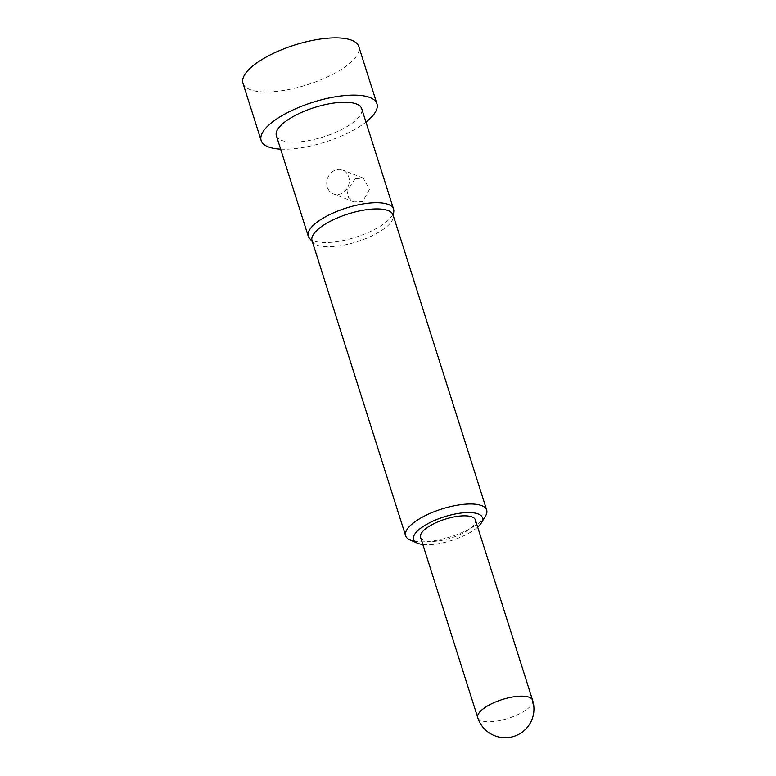 <?xml version="1.0" encoding="UTF-8"?>
<svg xmlns="http://www.w3.org/2000/svg" width="776" height="776" viewBox="0 0 776 776"><rect width="100%" height="100%" fill="white"/><g stroke="black" fill="none" stroke-linecap="round" stroke-linejoin="round"><path stroke-width="0.58" stroke-dasharray="3.88 2.91" d="M485.495 516.011A42.515 14.589 -17.6 0 1 451.147 536.614A42.515 14.589 -17.6 0 1 410.591 540.174A42.515 14.589 -17.6 0 1 410.038 539.941M334.388 170.545A12.785 11.048 -68.7 0 0 326.735 182.632A12.785 11.048 -68.7 0 0 333.379 193.913A12.785 11.048 -68.7 0 0 341.653 193.447A12.785 11.048 -68.7 0 0 349.297 181.361A12.785 11.048 -68.7 0 0 342.652 170.08A12.785 11.048 -68.7 0 0 334.388 170.545M355.369 178.713L346.979 190.498L348.56 197.444L353.953 201.925L362.635 201.614L369.522 189.247L363.236 178.092L355.369 178.713M420.553 537.322A28.77 9.875 162.4 0 0 423.909 540.309A28.77 9.875 162.4 0 0 456.375 536.1A28.77 9.875 162.4 0 0 475.397 519.92M312.039 240.706A42.515 14.589 162.4 0 0 313.058 242.539A42.515 14.589 162.4 0 0 316.996 245.129A42.515 14.589 162.4 0 0 362.217 239.959A42.515 14.589 162.4 0 0 393.306 217.076A42.515 14.589 162.4 0 0 393.092 214.991M309.323 238.106A44.756 15.355 162.4 0 0 313.475 240.832A44.756 15.355 162.4 0 0 361.073 235.39A44.756 15.355 162.4 0 0 393.801 211.305M276.382 135.703A44.756 15.355 162.4 0 0 281.601 140.359A44.756 15.355 162.4 0 0 332.118 133.811A44.756 15.355 162.4 0 0 361.703 108.64M242.985 83.294A60.741 20.836 162.4 0 0 250.076 89.599A60.741 20.836 162.4 0 0 318.626 80.714A60.741 20.836 162.4 0 0 358.774 46.56M280.64 149.137A60.741 20.836 162.4 0 0 365.962 122.065M422.813 544.471A36.123 12.397 162.4 0 0 477.667 527.069M477.754 717.654A28.77 9.875 162.4 0 0 481.11 720.642A28.77 9.875 162.4 0 0 518.669 714.201A28.77 9.875 162.4 0 0 532.598 700.253M353.953 201.925L333.379 193.913M313.058 242.539L312.35 241.695M393.306 217.076L393.403 215.98M363.236 178.092L342.652 170.08"/><path stroke-width="1.16" d="M477.667 527.069A36.123 12.397 162.4 0 0 481.401 522.772A36.123 12.397 162.4 0 0 478.191 513.945A36.123 12.397 162.4 0 0 431.475 521.821A36.123 12.397 162.4 0 0 417.284 543.103A36.123 12.397 162.4 0 0 417.76 543.297A36.123 12.397 162.4 0 0 422.813 544.471M417.284 543.103L410.038 539.941A42.515 14.589 -17.6 0 1 405.625 535.76A42.515 14.589 -17.6 0 1 433.735 511.85A42.515 14.589 -17.6 0 1 481.721 505.622A42.515 14.589 -17.6 0 1 486.688 510.045A42.515 14.589 -17.6 0 1 485.495 516.011L481.401 522.772M532.598 700.253L475.397 519.92A28.77 9.875 162.4 0 0 472.041 516.932A28.77 9.875 162.4 0 0 439.565 521.142A28.77 9.875 162.4 0 0 420.553 537.322L477.754 717.654A28.77 28.77 0 0 0 524.857 729.935A28.77 28.77 0 0 0 532.598 700.253A28.77 9.875 162.4 0 0 529.242 697.265A28.77 9.875 162.4 0 0 491.693 703.706A28.77 9.875 162.4 0 0 477.754 717.654M486.688 510.045L393.092 214.991A42.515 14.589 162.4 0 0 388.126 210.577A42.515 14.589 162.4 0 0 340.14 216.795A42.515 14.589 162.4 0 0 312.039 240.706L405.625 535.76M393.403 215.98L393.801 211.305A44.756 15.355 162.4 0 0 393.577 209.113A44.756 15.355 162.4 0 0 388.349 204.466A44.756 15.355 162.4 0 0 337.841 211.014A44.756 15.355 162.4 0 0 308.247 236.176A44.756 15.355 162.4 0 0 309.323 238.106L312.35 241.695M393.577 209.113L361.703 108.64A44.756 15.355 162.4 0 0 356.475 103.984A44.756 15.355 162.4 0 0 305.967 110.531A44.756 15.355 162.4 0 0 276.382 135.703L308.247 236.176M365.962 122.065A60.741 20.836 162.4 0 0 376.942 103.809L358.774 46.56A60.741 20.836 162.4 0 0 351.683 40.245A60.741 20.836 162.4 0 0 283.133 49.13A60.741 20.836 162.4 0 0 242.985 83.294L261.143 140.534A60.741 20.836 162.4 0 0 268.234 146.848A60.741 20.836 162.4 0 0 280.64 149.137M376.942 103.809A60.741 20.836 162.4 0 0 369.842 97.495A60.741 20.836 162.4 0 0 301.292 106.38A60.741 20.836 162.4 0 0 261.143 140.534"/></g></svg>
